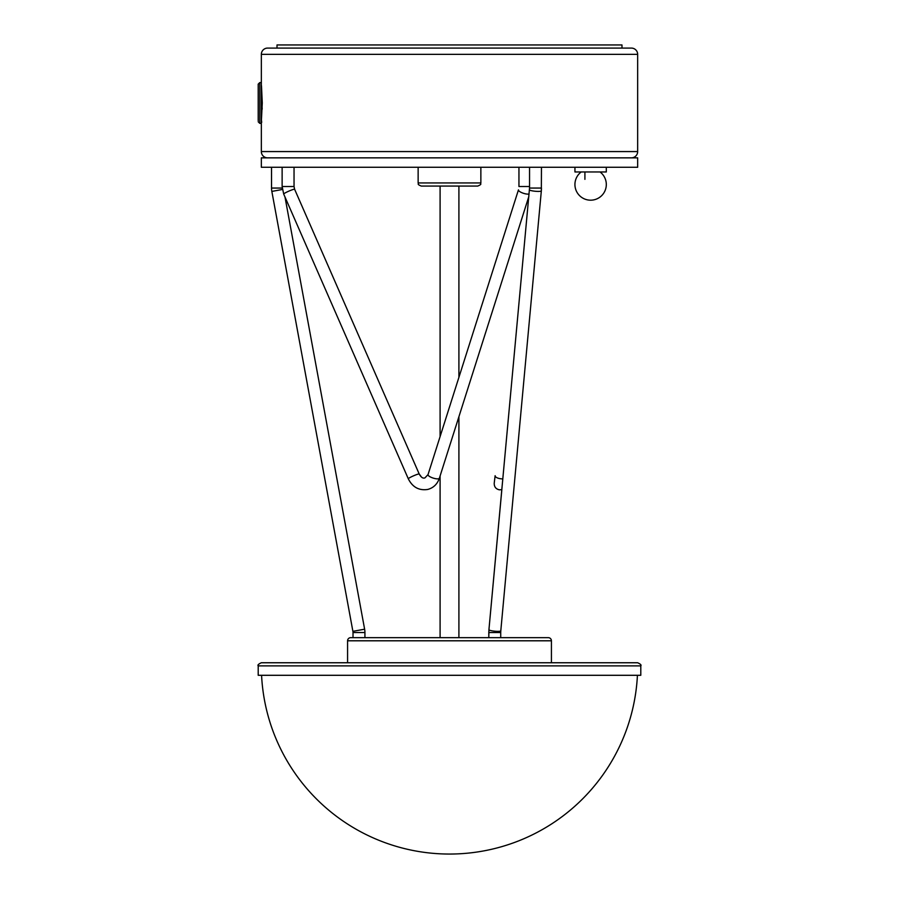 <?xml version="1.0" encoding="UTF-8"?>
<svg xmlns="http://www.w3.org/2000/svg" width="899" height="899" viewBox="0 0 899 899"><rect width="100%" height="100%" fill="white"/><g stroke="black" fill="none" stroke-linecap="round" stroke-linejoin="round"><path stroke-width="1.35" d="M261.339 121.781L262.283 102.969L261.485 85.697M631.39 157.853A6.271 6.271 0 0 0 637.661 151.571L637.661 54.356A6.271 6.271 0 0 0 631.39 48.085L621.984 48.085L621.984 44.95L277.016 44.95L277.016 48.085L267.61 48.085L631.39 48.085M267.61 157.853A6.271 6.271 0 0 1 261.339 151.571L637.661 151.571M637.661 54.356L261.339 54.356A6.271 6.271 0 0 1 267.61 48.085M261.339 54.356L261.339 84.146M261.339 122.107L261.339 123.354L259.766 123.354L259.766 82.584L261.339 82.584L261.339 151.571M637.661 157.853L637.661 167.259L261.339 167.259L261.339 157.853L637.661 157.853M480.864 182.935C479.74 184.149 482.932 183.812 477.729 186.071L421.271 186.071C416.293 184.003 419.136 184.081 418.136 182.935L480.864 182.935L480.864 167.259M350.711 637.661L548.289 637.661A3.135 3.135 -90 0 1 551.424 640.796L347.576 640.796A3.135 3.135 90 0 1 350.711 637.661L352.7 637.661M551.424 662.754L551.424 640.796M347.576 662.754L347.576 640.796M548.289 637.661L501.035 637.661M488.494 637.661L365.241 637.661M488.809 632.536L488.809 637.661L488.932 629.716L488.809 632.536L500.721 632.536L500.721 637.661M284.983 196.993L364.623 629.188A18.508 18.508 90 0 1 364.927 632.536L353.015 632.536L353.015 637.661M364.623 629.188L352.902 631.345A6.585 6.585 90 0 1 353.015 632.536M282.196 188.06L271.532 188.06A18.508 18.508 -90 0 0 271.846 191.42L352.902 631.345M261.339 662.754L637.661 662.754C640.549 664.08 641.594 665.125 640.796 665.889L258.204 665.889C257.406 665.125 258.451 664.08 261.339 662.754M640.796 665.889L640.796 675.295L258.204 675.295L258.204 665.889M574.944 167.259L574.944 171.956L606.297 171.956L606.297 167.259M584.912 179.339L584.912 171.956M258.204 120.635L258.204 84.146L258.204 120.635M262.182 109.139L261.339 88.675M261.699 122.331L261.339 119.05M502.833 478.864A5.956 2.371 -173.2 0 1 501.035 478.796A5.956 2.371 -173.2 0 1 500.754 478.762A5.956 2.371 -173.2 0 1 495.124 475.695L494.225 483.201C494.147 486.842 495.877 489.056 499.428 489.831L501.844 489.629L488.932 629.716A5.956 0.933 -174.7 0 0 491.843 630.795A5.956 0.933 -174.7 0 0 497.799 631.345A5.956 0.933 -174.7 0 0 499.968 631.199A5.956 0.933 -174.7 0 0 500.799 630.806L500.721 632.536M421.294 476.818L419.215 474.02A5.956 0.618 156.4 0 0 418.496 474.031A5.956 0.618 156.4 0 0 418.361 474.054A5.956 0.618 156.4 0 0 412.102 476.481A5.956 0.618 156.4 0 0 408.303 478.796C412.529 487.213 419.013 490.764 427.755 489.449C433.498 487.854 437.375 484.1 439.375 478.212A5.956 1.753 17.6 0 1 438.577 478.762A5.956 1.753 17.6 0 1 438.431 478.796A5.956 1.753 17.6 0 1 431.778 477.583A5.956 1.753 17.6 0 1 428.025 474.605L518.453 189.869A5.956 1.753 17.6 0 0 521.566 192.566A5.956 1.753 17.6 0 0 527.938 194.128A5.956 1.753 17.6 0 0 528.859 194.049A5.956 1.753 17.6 0 0 529.073 194.004M518.948 167.259L518.948 186.509L529.545 186.509M294.04 167.259L294.04 186.509L282.129 186.509L283.702 194.06L408.303 478.796C412.529 487.213 419.013 490.764 427.755 489.449C433.498 487.854 437.375 484.1 439.375 478.212L528.848 196.499M294.04 186.509L294.625 189.284L419.215 474.02L294.625 189.284A5.956 0.618 156.4 0 0 294.423 189.217A5.956 0.618 156.4 0 0 293.894 189.296A5.956 0.618 156.4 0 0 287.624 191.689A5.956 0.618 156.4 0 0 283.702 194.06M541.456 167.259L541.333 190.88L541.456 188.06L529.545 188.06L488.932 629.716M500.799 630.806L541.333 190.88A5.956 0.933 -174.7 0 1 540.49 191.273A5.956 0.933 -174.7 0 1 538.332 191.42A5.956 0.933 -174.7 0 1 532.377 190.869A5.956 0.933 -174.7 0 1 529.466 189.79M282.365 189.475L271.846 191.42M528.488 197.611L458.906 416.72L458.906 637.661M440.094 637.661L440.094 475.964L439.375 478.212M428.025 474.605L424.969 477.863C423.002 478.673 421.092 477.391 419.215 474.02M282.129 167.259L282.129 186.509M418.136 182.935L418.136 167.259M440.094 436.599L440.094 186.071M458.906 377.355L458.906 186.071M529.545 167.259L529.545 188.06M364.927 632.536L364.927 637.661M271.532 167.259L271.532 188.06M261.575 675.295A188.161 188.161 0 0 0 449.5 854.05A188.161 188.161 0 0 0 637.425 675.295M581.215 171.956A15.676 15.676 0 0 0 590.621 200.185A15.676 15.676 0 0 0 600.026 171.956M259.766 82.584L258.204 84.146M259.766 123.354L258.204 121.781"/></g></svg>
